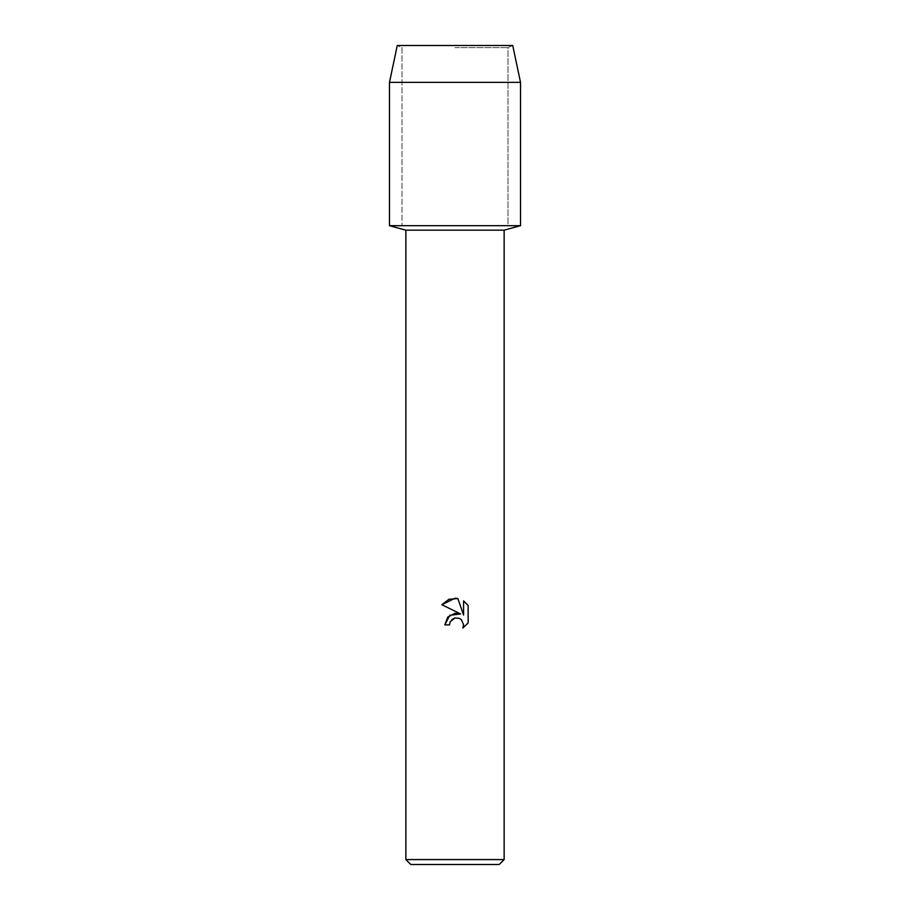 <?xml version="1.0" encoding="UTF-8"?>
<svg xmlns="http://www.w3.org/2000/svg" width="910" height="910" viewBox="0 0 910 910"><rect width="100%" height="100%" fill="white"/><g stroke="black" fill="none" stroke-linecap="round" stroke-linejoin="round"><path stroke-width="0.68" stroke-dasharray="4.55 3.41" d="M455 47.616L507.985 47.616L455 47.616M512.74 45.5L397.26 45.5L512.74 45.5L507.985 47.616L507.985 225.68L389.48 225.68L507.985 225.68L507.985 47.616L512.74 45.5M504.14 230.173L405.86 230.173M520.52 225.68L455 225.68L520.52 225.68M504.14 859.586L405.86 859.586M499.226 864.5L410.774 864.5M468.138 622.952L468.138 605.503M444.831 624.897L449.472 624.897M441.862 604.706L460.631 613.954M450.222 621.689L451.815 619.596M463.588 600.896L463.588 615.046L457.855 598.53M520.52 82.355L389.48 82.355M402.015 47.616L402.015 225.68L402.015 47.616L397.26 45.5L402.015 47.616"/><path stroke-width="1.36" d="M512.74 45.5L397.26 45.5L512.74 45.5L520.52 82.355L520.52 225.68L455 225.68L520.52 225.68L504.14 230.173L504.14 859.586L405.86 859.586L410.774 864.5L499.226 864.5L504.14 859.586M405.86 859.586L405.86 230.173L504.14 230.173M449.472 624.897L450.222 621.689L449.472 624.897L444.831 624.897L447.709 617.151L455 613.272L460.631 613.954L441.862 604.706L455 598.223L457.855 598.53L463.588 615.046L463.588 600.896L468.138 605.503L468.138 622.952L462.86 628.014L463.599 624.851L461.541 619.858L459.243 618.322L455 617.958L459.243 618.322L461.541 619.858L463.599 624.851L462.86 628.014L468.138 622.952M460.631 613.954L449.813 615.274L444.831 624.897M451.815 619.596L454.92 617.981M468.138 605.503L463.588 600.896M457.855 598.53L448.926 599.303L441.862 604.706M455 617.958L450.222 621.689M397.26 45.5L389.48 82.355L389.48 225.68L455 225.68L389.48 225.68L405.86 230.173M389.48 82.355L520.52 82.355"/></g></svg>
